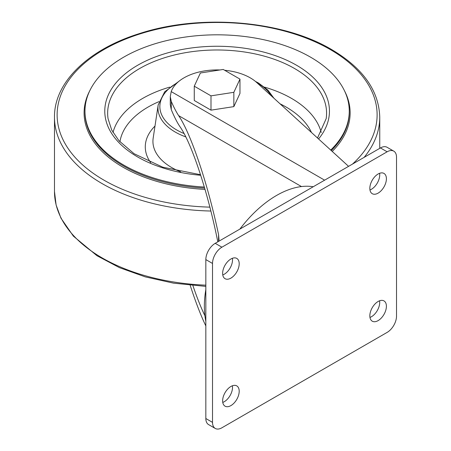 <?xml version="1.0" encoding="UTF-8"?>
<svg xmlns="http://www.w3.org/2000/svg" width="451" height="451" viewBox="0 0 451 451"><rect width="100%" height="100%" fill="white"/><g stroke="black" fill="none" stroke-linecap="round" stroke-linejoin="round"><path stroke-width="0.68" d="M217.799 241.849C208.339 193.761 191.838 143.508 180.005 126.754C177.294 122.785 174.385 117.091 171.279 109.672L170.275 104.694L170.281 96.971M219.941 69.967A46.836 27.043 0 0 0 171.211 91.598L170.275 96.644L171.279 101.419C173.883 107.411 176.347 112.158 178.658 115.653C191.1 133.992 207.956 184.256 218.572 234.661L219.045 240.124M348.572 166.346L256.698 82.505A46.836 27.043 0 0 0 224.649 70.271M205.836 289.57A91.074 52.581 120 0 0 205.836 321.36M205.836 325.921C200.706 315.232 195.492 301.696 190.192 285.308M194.263 86.192L194.263 100.5L210.995 110.157L233.849 106.622L239.971 93.425L239.971 79.117L223.239 69.46L200.385 72.994L194.263 86.192L210.995 95.849L233.849 92.314L239.971 79.117M204.901 315.751C200.988 307.65 196.98 297.581 192.893 285.556M313.236 186.748A95.759 55.287 120 0 0 276.548 195.463A95.759 55.287 120 0 0 239.864 229.108M387.133 332.398A13.271 7.661 120 0 0 396.519 316.145L396.519 157.219A13.271 7.661 120 0 0 393.768 151.141A13.271 7.661 120 0 0 387.133 151.801L221.903 247.193A13.271 7.661 120 0 0 212.517 263.452L212.517 422.373A13.271 7.661 120 0 0 215.268 428.45A13.271 7.661 120 0 0 221.903 427.79L387.133 332.398M393.768 151.141L387.088 147.285A13.271 7.661 120 0 0 380.452 147.939L215.217 243.337A13.271 7.661 120 0 0 205.836 259.59L205.836 418.517A13.271 7.661 120 0 0 208.582 424.594L215.268 428.45M222.766 402.427A11.709 6.759 120 0 0 232.383 385.774M222.636 400.809A11.709 6.759 120 0 0 225.06 406.171A11.709 6.759 120 0 0 236.775 399.411A11.709 6.759 120 0 0 236.769 385.887A11.709 6.759 120 0 0 227.749 389.027A11.709 6.759 120 0 0 222.636 400.809M222.766 274.947A11.709 6.759 120 0 0 232.383 258.293M222.636 273.329A11.709 6.759 120 0 0 225.06 278.69A11.709 6.759 120 0 0 236.775 271.93A11.709 6.759 120 0 0 236.769 258.406A11.709 6.759 120 0 0 227.749 261.546A11.709 6.759 120 0 0 222.636 273.329M369.967 317.442A11.709 6.759 120 0 0 379.584 300.789M369.837 315.824A11.709 6.759 120 0 0 372.261 321.185A11.709 6.759 120 0 0 383.976 314.426A11.709 6.759 120 0 0 383.976 300.902A11.709 6.759 120 0 0 374.95 304.042A11.709 6.759 120 0 0 369.837 315.824M369.967 189.961A11.709 6.759 120 0 0 379.584 173.308M369.837 188.343A11.709 6.759 120 0 0 372.261 193.704A11.709 6.759 120 0 0 383.976 186.945A11.709 6.759 120 0 0 383.976 173.421A11.709 6.759 120 0 0 374.95 176.561A11.709 6.759 120 0 0 369.837 188.343M210.995 110.157L210.995 95.849M233.849 106.622L233.849 92.314M204.348 187.047A132.143 76.292 180 0 1 84.974 111.115A132.143 76.292 180 0 1 166.549 40.629A132.143 76.292 180 0 1 310.553 57.164A132.143 76.292 180 0 1 349.26 111.115A132.143 76.292 180 0 1 330.735 150.07M218.572 234.661L218.572 241.403M171.279 101.419L171.279 109.672M178.658 115.653L301.471 186.562M171.211 91.598L324.624 180.174M380.452 147.939L387.133 151.801M215.217 243.337L221.903 247.193M205.836 259.59L212.517 263.452M205.836 418.517L212.517 422.373M257.149 82.916A57.254 33.053 180 0 1 257.6 83.17A57.254 33.053 180 0 1 271.248 95.781M184.076 133.541A57.254 33.053 180 0 1 177.108 82.899M185.818 136.912A59.166 34.158 180 0 1 158.177 104.959L153.171 138.141A64.189 37.061 180 0 0 180.704 171.882M205.836 285.167A162.636 93.898 180 0 1 54.481 191.495L56.11 204.991L60.953 218.166L73.355 236.11L96.999 255.74L119.436 267.635L145.25 276.869L173.55 283.155L205.836 286.385M379.753 148.345L379.753 117.204A162.636 93.898 180 0 1 364.12 157.371M210.871 211.034A162.636 93.898 180 0 1 54.481 117.204L54.481 191.495M209.878 207.133A159.998 92.376 180 0 1 70.722 77.583A159.998 92.376 180 0 1 330.256 49.537A159.998 92.376 180 0 1 352.519 164.068M344.401 90.623A133.022 76.8 180 0 1 332.218 151.423M205.036 189.409A133.022 76.8 180 0 1 89.834 90.623M349.26 111.115L349.26 112.147A132.143 76.292 180 0 1 331.282 150.566M204.653 188.095A132.143 76.292 180 0 1 84.974 112.147L84.974 111.115M200.723 175.276A112.333 64.854 180 0 1 116.758 81.975A112.333 64.854 180 0 1 296.549 65.254A112.333 64.854 180 0 1 318.569 138.964M200.543 174.717L162.783 167.203L134.048 153.69L118.974 140.751L111.696 130.012L108.065 118.669A109.469 63.202 180 0 1 170.873 55.901A109.469 63.202 180 0 1 294.52 68.496A109.469 63.202 180 0 1 326.169 118.669L317.515 138.006M264.574 87.133A105.23 60.755 180 0 1 291.526 98.397A105.23 60.755 180 0 1 321.219 132.481M113.015 132.481A105.23 60.755 180 0 1 169.661 87.133M280.071 103.831A97.585 56.341 180 0 1 286.12 107.045A97.585 56.341 180 0 1 311.461 132.476M119.927 141.823A97.585 56.341 180 0 1 158.944 101.644M150.651 162.614A71.833 41.475 180 0 1 154.992 126.06M273.904 98.205L267.838 90.008L258.564 83.074L255.39 81.377M178.844 81.377L164.666 91.835L158.177 104.959M379.753 117.204C378.93 90.566 362.852 67.994 331.519 49.486C282.484 20.306 200.137 13.586 139.173 33.667C88.137 49.537 54.035 82.426 54.481 117.204"/></g></svg>
